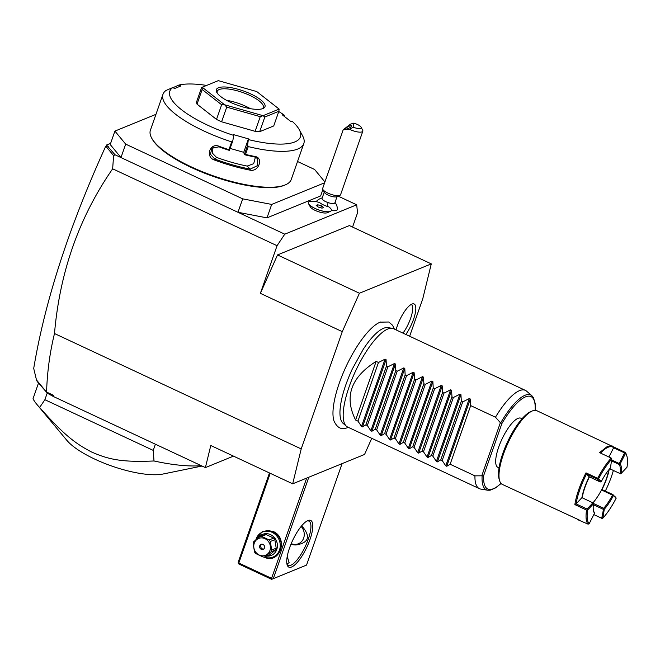 <?xml version="1.0" encoding="UTF-8"?>
<svg xmlns="http://www.w3.org/2000/svg" width="660" height="660" viewBox="0 0 660 660"><rect width="100%" height="100%" fill="white"/><g stroke="black" fill="none" stroke-linecap="round" stroke-linejoin="round"><path stroke-width="0.99" d="M409.645 336.237L422.771 298.765L431.285 263.885L359.42 293.238L342.276 331.65L301.207 448.924L292.685 483.813L364.551 454.451L371.753 438.314M348.389 427.383L348.183 427.474C344.619 428.604 338.77 431.211 333.976 420.94A57.346 17.506 -64.9 0 1 346.071 366.548A57.346 17.506 -64.9 0 1 380.069 322.204A57.346 17.506 -64.9 0 1 380.176 322.162A57.346 17.506 -64.9 0 1 380.581 322.006M396.066 329.893A20.559 6.278 -64.9 0 1 411.898 304.095A20.559 6.278 -64.9 0 1 412.921 303.814A20.559 6.278 -64.9 0 1 415.066 314.143A20.559 6.278 -64.9 0 1 405.826 334.455M352.564 227.065L357.555 212.817L356.68 204.798L284.774 234.176L277.06 245.701L260.378 293.345L277.522 254.933L349.387 225.58L431.285 263.885M277.06 245.701L112.654 168.811L113.602 155.612L115.055 154.795L284.774 234.176M342.276 331.65L260.378 293.345M292.685 483.813L210.787 445.508L205.392 467.602L53.287 396.462L47.446 393.261L46.571 392.065C47.231 371.836 49.871 352.325 54.491 333.531L301.207 448.924M54.491 333.531C59.788 271.986 79.175 217.082 112.654 168.811M338.101 196.111L356.68 204.798M322.888 189.535L320.653 195.938L266.986 217.866L237.971 212.289L242.682 198.85L271.689 204.427L324.637 182.795M330.371 211.406L327.236 212.726A9.496 2.838 -160.7 0 1 318.079 211.588A9.496 2.838 -160.7 0 1 310.216 206.77L308.591 203.775A12.152 3.63 19.3 0 0 318.656 209.946A12.152 3.63 19.3 0 0 330.371 211.406A12.152 3.63 19.3 0 0 331.328 210.532A12.152 3.63 19.3 0 0 331.337 210.507A11.402 3.407 -160.7 0 0 337.458 209.154A12.21 12.21 0 0 0 335.016 202.389M324.918 181.978L314.589 169.471L297.536 161.502M266.986 217.866L271.689 204.427M125.68 144.127L120.978 157.567L110.212 144.532L114.914 131.093L125.68 144.127L242.682 198.85M155.966 114.329L114.914 131.093M230.15 148.442L243.73 152.303L248.432 138.864L247.615 145.266L248.259 146.602L245.52 154.415A74.605 22.308 19.3 0 0 254.974 156.494C263.802 157.641 258.753 172.112 250.181 170.173A74.605 22.308 -160.7 0 1 214.343 159.992C204.98 156.824 210.061 142.362 219.136 146.305A74.605 22.308 19.3 0 0 228.938 149.704L231.676 141.883L232.749 141.042L233.772 135.415A69.176 20.683 19.3 0 1 172.714 87.59L166.023 90.461A74.605 22.308 19.3 0 0 162.987 94.273L150.406 130.185A74.605 22.308 19.3 0 0 151.643 138.031L152.146 138.946A73.788 22.06 19.3 0 0 213.023 176.319A73.788 22.06 19.3 0 0 284.212 185.344A73.788 22.06 19.3 0 0 284.411 185.262A73.788 22.06 19.3 0 0 284.608 185.179M151.643 138.031A74.605 22.308 19.3 0 0 213.205 175.816A74.605 22.308 19.3 0 0 285.17 184.94A74.605 22.308 19.3 0 0 285.376 184.858A74.605 22.308 19.3 0 0 291.233 179.504L303.806 143.591A74.605 22.308 19.3 0 0 302.569 135.745L299.252 129.64A69.176 20.683 19.3 0 0 292.619 121.671L290.862 121.531L282.224 114.766L283.973 114.906A69.176 20.683 19.3 0 0 278.767 111.532M248.259 146.602A74.605 22.308 19.3 0 0 297.742 149.028A74.605 22.308 19.3 0 0 303.806 143.591M162.987 94.273A74.605 22.308 19.3 0 0 231.676 141.883M172.714 87.59L174.669 88.498L180.889 85.957L178.942 85.041L172.945 87.697M173.374 87.895L173.588 87.285M206.613 85.421A69.176 20.683 19.3 0 0 178.942 85.041M283.973 114.906L284.93 116.886M248.638 139.639A69.176 20.683 19.3 0 0 299.252 129.64M248.432 138.864L233.566 134.64L233.772 135.415M279.122 109.106A40.689 12.169 -160.7 0 0 279.114 109.073L256.814 91.608A40.689 12.169 -160.7 0 0 256.724 91.567L218.361 80.66A40.689 12.169 -160.7 0 0 218.278 80.652L201.638 87.475L196.499 102.135A40.689 12.169 19.3 0 0 197.026 104.148L202.158 89.496L202.224 87.252L224.524 104.717A40.689 12.169 19.3 0 0 224.614 104.758L262.977 115.665A40.689 12.169 19.3 0 0 263.06 115.673L279.122 109.106L278.85 111.293L273.718 125.953L259.677 131.686L264.817 117.026L278.85 111.293M259.677 131.686A40.689 12.169 19.3 0 1 255.115 131.323L221.595 121.795A40.689 12.169 19.3 0 1 216.505 119.41L197.026 104.148M243.73 152.303L244.423 154.688A73.788 22.06 19.3 0 0 254.455 156.907L257.251 158.359L257.466 165.668L250.173 169.117A73.788 22.06 -160.7 0 1 214.731 159.043L210.383 154.151L212.108 148.104L219.004 146.825A73.788 22.06 19.3 0 0 229.383 150.406L228.938 149.704M247.615 145.266L244.332 154.63M244.423 154.688L245.52 154.415M254.974 156.494L254.455 156.907M250.181 170.173L250.173 169.117L247.186 166.081L253.704 163.672L255.387 157.171M214.343 159.992L216.496 157.361A66.462 19.874 19.3 0 0 247.186 166.081M219.136 146.305L219.004 146.825M229.383 150.406L232.749 141.042M213.073 147.353L212.322 153.079L216.496 157.361M264.817 117.026L263.06 115.673M262.977 115.665L260.246 116.663L255.115 131.323M221.595 121.795L226.726 107.135L260.246 116.663M226.726 107.135L224.614 104.758M224.524 104.717L221.645 104.75L216.505 119.41M202.158 89.496L221.645 104.75M262.903 108.562A25.773 7.705 -160.7 0 1 238.037 105.402A25.773 7.705 -160.7 0 1 216.777 92.35A25.773 7.705 -160.7 0 1 218.443 87.763A25.773 7.705 -160.7 0 1 250.792 93.959A25.773 7.705 -160.7 0 1 262.969 108.529A25.773 7.705 -160.7 0 1 262.903 108.562M217.272 93.142A24.412 7.301 -160.7 0 1 217.198 91.311A24.412 7.301 -160.7 0 1 219.186 89.537A24.412 7.301 -160.7 0 1 246.361 93.893A24.412 7.301 -160.7 0 1 263.282 107.456A24.412 7.301 -160.7 0 1 262.086 108.842M226.479 100.295A24.412 7.301 -160.7 0 1 250.429 108.686M110.624 143.335L106.54 145.01L115.055 154.795M108.248 146.553L107.052 145.827L105.913 146.305L113.602 155.612M106.111 146.223L106.54 145.01M105.913 146.305L105.658 146.413C68.937 227.139 44.954 301.15 33.709 368.428L36.481 379.962L46.514 392.106M52.272 395.513L53.567 395.34L46.571 392.065M53.287 396.462L53.567 395.34M205.392 467.602L233.483 456.126M47.446 393.261L37.199 381.505L36.481 379.962M39.526 383.666L36.944 380.539M201.308 465.688A101.731 30.418 -160.7 0 1 154.011 460.977C121.985 462.388 108.867 459.583 91.674 452.05C75.322 443.578 63.806 434.758 39.633 407.484A101.731 30.418 -160.7 0 1 36.985 404.539A101.731 30.418 -160.7 0 1 33 398.788L38.593 382.808M39.633 407.484L44.888 399.712L47.239 393.005M44.888 399.712L153.236 450.392L155.397 444.221M154.011 460.977L153.236 450.392M36.985 404.539L66.858 440.344A56.966 17.036 19.3 0 0 111.829 466.067A56.966 17.036 19.3 0 0 163.028 474.02L202.051 466.042M306.677 478.096L271.573 578.341L272.209 579.117L306.545 565.084L342.078 463.633M273.281 578.671L308.806 477.23M307.882 520.567A25.773 7.87 -64.9 0 1 309.952 539.616A25.773 7.87 -64.9 0 1 291.621 566.989A25.773 7.87 -64.9 0 1 287.125 564.82A25.773 7.87 -64.9 0 1 292.627 540.449A25.773 7.87 -64.9 0 1 307.808 520.6A25.773 7.87 -64.9 0 1 307.882 520.567M306.545 565.084L272.209 579.117M271.681 579.348L238.92 564.028L238.177 562.254L269.453 472.948M238.285 563.252L238.813 563.021L270.229 473.311M271.573 578.341L238.813 563.021M255.931 539.542L262.556 531.308L273.034 531.399C289.162 538.015 279.617 565.257 264.049 557.057L263.934 556.999M287.232 556.446L289.113 562.601L286.968 564.044M306.974 521.012A24.412 7.458 -64.9 0 1 308.929 521.119A24.412 7.458 -64.9 0 1 306.892 542.833A24.412 7.458 -64.9 0 1 290.887 565.224A24.412 7.458 -64.9 0 1 288.238 565.348A24.412 7.458 -64.9 0 1 286.91 563.92M291.052 544.03A11.534 10.42 -112.2 0 0 296.786 544.863C308.542 542.627 310.596 536.77 302.94 527.282L301.595 525.871M296.786 544.863L290.953 544.277M291.217 543.625A10.849 9.809 -112.2 0 0 302.874 539.797A10.849 9.809 -112.2 0 0 301.125 526.441M255.841 539.855A13.563 12.259 67.8 0 1 262.663 531.976L263.678 531.564A13.563 12.259 67.8 0 1 273.091 531.902A13.563 12.259 67.8 0 1 281.259 544.566A13.563 12.259 67.8 0 1 273.941 556.677L272.918 557.089A13.563 12.259 67.8 0 1 264.049 556.982M262.663 531.976A13.563 12.259 67.8 0 1 272.068 532.315A13.563 12.259 67.8 0 1 280.236 544.987A13.563 12.259 67.8 0 1 272.918 557.089M258.349 537.817A11.393 10.304 67.8 0 1 270.526 534.625A11.393 10.304 67.8 0 1 277.225 547.701A11.393 10.304 67.8 0 1 266.78 556.091M259.883 536.621L264.404 534.773A10.444 9.446 -112.2 0 1 266.17 534.575L273.677 538.09L269.156 539.938L261.657 536.423A10.444 9.446 -112.2 0 0 259.883 536.621L253.753 541.654A10.444 9.446 -112.2 0 0 253.399 542.52A10.444 9.446 -112.2 0 0 253.135 543.419L254.512 551.958A10.444 9.446 -112.2 0 0 255.667 553.525L263.167 557.04A10.444 9.446 -112.2 0 0 264.94 556.842L269.462 554.994L275.591 549.962L271.07 551.809A10.444 9.446 -112.2 0 0 271.417 550.943A10.444 9.446 -112.2 0 0 271.689 550.044L276.21 548.196A10.444 9.446 67.8 0 1 275.591 549.962M273.677 538.09A10.444 9.446 -112.2 0 1 274.832 539.657L276.21 548.196M266.17 534.575L261.657 536.423M274.832 539.657L270.311 541.505A10.444 9.446 -112.2 0 0 269.156 539.938M270.311 541.505L271.689 550.044M271.07 551.809L264.94 556.842M269.94 550.522A9.091 8.217 -112.2 0 0 264.965 538.676A9.091 8.217 -112.2 0 0 254.265 543.188A9.091 8.217 -112.2 0 0 259.231 555.043A9.091 8.217 -112.2 0 0 269.94 550.522M261.245 549.302A2.714 2.45 -112.2 0 0 264.594 546.95A2.714 2.45 -112.2 0 0 261.079 544.343A2.714 2.45 -112.2 0 0 261.245 549.302M261.64 544.195A2.714 2.45 67.8 0 0 262.317 548.864A2.714 2.45 -112.2 0 0 263.637 549.079M308.385 202.496L308.401 202.447A12.152 3.63 19.3 0 1 319.547 202.537A9.95 2.97 19.3 0 0 327.038 206.341A9.95 2.97 19.3 0 0 328.828 206.877A12.152 3.63 19.3 0 1 331.345 210.482A12.152 3.63 19.3 0 1 318.673 209.896A12.152 3.63 19.3 0 1 308.401 202.447A12.152 3.63 19.3 0 0 308.385 202.496A12.152 3.63 19.3 0 0 308.591 203.775M324.266 192.06L322.063 198.346A6.782 2.03 19.3 0 0 328.152 202.62A12.21 0.643 108.3 0 1 327.038 206.341M337.062 196.548L334.867 202.826A6.782 2.03 -160.7 0 1 328.152 202.62M317.724 204.781L316.173 205.417L318.326 207.1L322.022 208.148L323.573 207.52L321.428 205.829L317.724 204.781L317.221 206.233M321.428 205.829L320.743 207.785M339.842 195.376L336.641 196.73A6.782 2.03 -160.7 0 1 330.454 196.036A6.782 2.03 19.3 0 1 324.481 192.472L322.822 189.412A9.496 2.838 19.3 0 0 331.188 194.403A9.496 2.838 -160.7 0 0 339.842 195.376A9.496 2.838 -160.7 0 0 340.585 194.692L362.835 131.167A9.496 2.838 -160.7 0 1 353.43 130.878A9.496 2.838 -160.7 0 1 349.618 129.327L353.133 127.157A6.782 2.03 19.3 0 0 361.02 127.116A6.782 2.03 19.3 0 0 353.752 123.164L353.133 127.157M353.752 123.164L350.411 124.179L343.208 129.764L322.666 188.413A9.496 2.838 19.3 0 0 322.822 189.412M361.02 127.116L362.678 130.168A9.496 2.838 -160.7 0 1 362.835 131.167M343.208 129.764L349.618 129.327M345.568 128.815A3.391 0.841 -27.5 0 0 345.592 128.972A3.391 0.841 -27.5 0 0 348.711 128.296A3.391 0.841 -27.5 0 0 351.623 126.002A3.391 0.841 -27.5 0 0 351.607 125.845A3.391 0.841 -27.5 0 0 348.48 126.522A3.391 0.841 -27.5 0 0 345.568 128.815M359.42 293.238L277.522 254.933M346.45 426.261L343.134 423.39A53.064 16.203 -64.9 0 1 339.966 411.361C340.519 399.886 344.627 385.778 352.283 369.039L363.346 349.115C368.016 342.053 372.454 336.649 376.662 332.904A53.064 16.203 -64.9 0 1 383.534 328.309A53.064 16.203 -64.9 0 1 387.932 327.624L392.254 328.325A54.26 16.566 115.1 0 0 387.758 329.035A54.26 16.566 115.1 0 0 353.067 376.645A54.26 16.566 115.1 0 0 346.45 426.261A54.26 16.566 115.1 0 0 347.655 427.045L479.399 488.664A54.26 16.566 115.1 0 0 480.769 489.085L487.682 490.215A52.346 15.98 -64.9 0 1 482.13 475.81L474.944 475.852A54.26 16.566 115.1 0 0 479.399 488.664M525.368 390.365A54.26 16.566 115.1 0 0 519.494 390.646A54.26 16.566 115.1 0 0 495.478 417.211L500.635 422.986A52.346 15.98 -64.9 0 1 531.878 395.736L526.573 391.149A54.26 16.566 115.1 0 0 525.368 390.365L393.632 328.754A54.26 16.566 115.1 0 0 392.254 328.325M535.136 410.322A51.034 15.584 -64.9 0 0 501.889 423.547L500.635 422.986M482.13 475.81L483.648 475.637A51.034 15.584 -64.9 0 0 500.981 483.367M522.027 418.753L520.897 418.225A27.126 8.283 -64.9 0 0 498.671 447.183A27.126 8.283 115.1 0 0 497.912 467.371L499.042 467.899M579.274 520.03L502.342 484.415A40.689 12.425 -64.9 0 1 499.645 480.785L499.141 479.127A39.336 12.012 -64.9 0 1 507.532 441.919A39.336 12.012 -64.9 0 1 530.706 411.634A39.336 12.012 -64.9 0 1 530.821 411.584M499.645 480.785A40.689 12.425 -64.9 0 1 508.332 442.291A40.689 12.425 -64.9 0 1 532.307 410.957A40.689 12.425 -64.9 0 1 532.414 410.908A40.689 12.425 -64.9 0 1 536.819 410.701L625.168 452.389A40.689 12.425 -64.9 0 1 626.571 455.045L626.868 456.035A39.88 12.177 115.1 0 0 625.498 453.436L620.119 464.021L619.039 464.409A27.126 8.283 -64.9 0 1 620.037 473.558L609.7 468.757M577.69 519.659L588.085 524.155A40.689 12.425 -64.9 0 1 586.558 510.073L574.86 504.603A40.689 12.425 -64.9 0 1 585.981 472.849L597.679 478.327A40.689 12.425 -64.9 0 1 611.226 458.089L599.528 452.62L607.761 446.152L612.166 445.937M603.685 508.266L601.73 518.273L593.835 514.586L602.035 518.455L602.827 518.183A39.88 12.177 115.1 0 0 616.102 498.349L613.099 495.016L612.488 495.115A27.126 8.283 -64.9 0 1 603.685 508.266L593.48 503.497M625.168 452.389L624.616 452.925L613.618 447.777A39.88 12.177 115.1 0 0 600.551 453.098M608.916 457.009L613.618 447.777L613.47 446.919M625.251 452.826L625.498 453.436M620.119 464.021A27.943 8.53 -64.9 0 1 621.142 473.451L627 467.231A39.88 12.177 115.1 0 0 626.868 456.035M613.371 470.473A39.88 12.177 -64.9 0 1 605.352 491.007M616.102 498.349L615.772 497.302L613.099 495.016M601.73 518.273L602.242 518.529M603.199 509.289L593.398 504.71M588.085 524.155L589.165 523.76L594.544 513.175L594.214 512.135A27.126 8.283 -64.9 0 1 593.505 510.898M594.544 513.175A27.943 8.53 -64.9 0 1 593.637 511.417A27.943 8.53 -64.9 0 1 593.521 503.753L587.664 509.965A39.88 12.177 115.1 0 0 589.165 523.76M587.664 509.965L586.558 510.073M574.86 504.603L576.064 503.885L587.062 509.025L587.169 509.718M593.521 503.753L593.414 503.06L581.922 497.665L576.064 503.885A39.88 12.177 -64.9 0 1 586.492 474.094L585.981 472.849M597.679 478.327L597.49 479.242L586.492 474.094L589.231 476.8A27.943 8.53 115.1 0 0 581.922 497.673M597.943 478.954L598.562 478.855L601.301 481.553L600.839 481.849L600.229 481.948L597.49 479.242M601.301 481.553A27.943 8.53 -64.9 0 1 610.368 468.006L611.837 459.022A39.88 12.177 115.1 0 0 598.562 478.855M611.837 459.022L611.226 458.089M624.616 452.925L619.229 463.51L619.476 464.12M611.68 459.979L619.229 463.51M620.532 473.806L621.142 473.451M602.035 489.456A27.943 8.53 115.1 0 0 609.221 469.326M601.738 489.489L613.033 494.596M608.801 469.829A27.126 8.283 115.1 0 1 601.491 489.967L612.488 495.115M589.454 476.908A27.126 8.283 115.1 0 0 582.227 497.813M601.491 489.967A27.126 8.283 -64.9 0 1 592.952 502.829M613.363 495.643A27.943 8.53 -64.9 0 1 604.296 509.198L602.827 518.183M603.784 508.934L604.296 509.198M592.919 502.813L587.062 509.025M589.223 476.8L600.229 481.948M611.531 460.894L619.039 464.409M620.037 473.558L609.716 468.74M376.142 361.391L355.608 420.032C343.967 396.932 350.815 377.388 376.142 361.391L378.477 362.488L385.069 359.155L386.059 359.617L386.438 366.209L387.841 366.861L394.433 363.536L395.423 363.998L395.802 370.59L397.196 371.242L403.788 367.909L404.778 368.371L405.157 374.962L406.56 375.623L413.152 372.289L414.142 372.751L414.521 379.343L415.915 379.995L422.507 376.662L423.505 377.132L423.877 383.724L425.279 384.376L431.871 381.043L432.861 381.505L433.24 388.096L434.635 388.757L441.227 385.423L442.225 385.885L442.596 392.477L443.998 393.129L450.59 389.796L451.58 390.266L451.96 396.858L453.354 397.51L459.946 394.177L460.944 394.639L461.315 401.23L462.718 401.89L469.31 398.558L470.299 399.019L470.679 405.611L450.145 464.244L474.944 475.852M470.679 405.611L495.478 417.211M450.145 464.244L446.746 466.273L445.756 465.811L442.183 460.523L462.718 401.89M460.944 394.639L437.39 461.893L440.781 459.871L442.183 460.523M437.39 461.893L436.4 461.431L432.82 456.142L453.354 397.51M451.58 390.266L428.026 457.52L431.425 455.491L432.82 456.142M428.026 457.52L427.036 457.058L423.464 451.77L443.998 393.129M442.225 385.885L418.671 453.139L422.062 451.118L423.464 451.77M418.671 453.139L417.673 452.678L414.1 447.389L434.635 388.757M432.861 381.505L409.307 448.767L412.706 446.737L414.1 447.389M409.307 448.767L408.317 448.297L404.745 443.017L425.279 384.376M423.505 377.132L399.952 444.386L403.342 442.357L404.745 443.017M399.952 444.386L398.953 443.924L395.381 438.636L415.915 379.995M414.142 372.751L390.588 440.005L393.987 437.984L395.381 438.636M390.588 440.005L389.598 439.543L386.026 434.255L406.56 375.623M404.778 368.371L381.233 435.633L384.623 433.603L386.026 434.255M381.233 435.633L380.234 435.163L376.662 429.883L397.196 371.242M395.423 363.998L371.869 431.252L375.268 429.223L376.662 429.883M371.869 431.252L370.879 430.79L367.307 425.502L387.841 366.861M386.059 359.617L362.513 426.871L365.904 424.85L367.307 425.502M362.513 426.871L361.515 426.409L357.943 421.121L378.477 362.488M355.608 420.032L357.943 421.121M440.781 459.871L461.315 401.23M431.425 455.491L451.96 396.858M422.062 451.118L442.596 392.477M412.706 446.737L433.24 388.096M403.342 442.357L423.877 383.724M393.987 437.984L414.521 379.343M384.623 433.603L405.157 374.962M375.268 429.223L395.802 370.59M365.904 424.85L386.438 366.209M402.971 333.118A18.991 5.8 115.1 0 0 411.427 315.818A18.991 5.8 115.1 0 0 411.279 304.392M500.346 422.763L481.784 475.769M501.889 423.547L483.648 475.637M470.299 399.019L446.746 466.273M469.31 398.558L445.756 465.811M459.946 394.177L436.4 461.431M450.59 389.796L427.036 457.058M441.227 385.423L417.673 452.678M431.871 381.043L408.317 448.297M422.507 376.662L398.953 443.924M413.152 372.289L389.598 439.543M403.788 367.909L380.234 435.163M394.433 363.536L370.879 430.79M385.069 359.155L361.515 426.409M284.411 185.262L285.376 184.858M322.22 197.909A12.21 12.21 0 0 0 316.107 201.655M394.366 329.092L392.634 325.339L388.847 322.006L380.176 322.162M531.878 395.736L533.395 397.559L535.211 403.491L535.293 410.33M501.08 483.483L495.742 487.822L490.099 490.207L487.682 490.215M530.706 411.634L532.307 410.957"/></g></svg>
